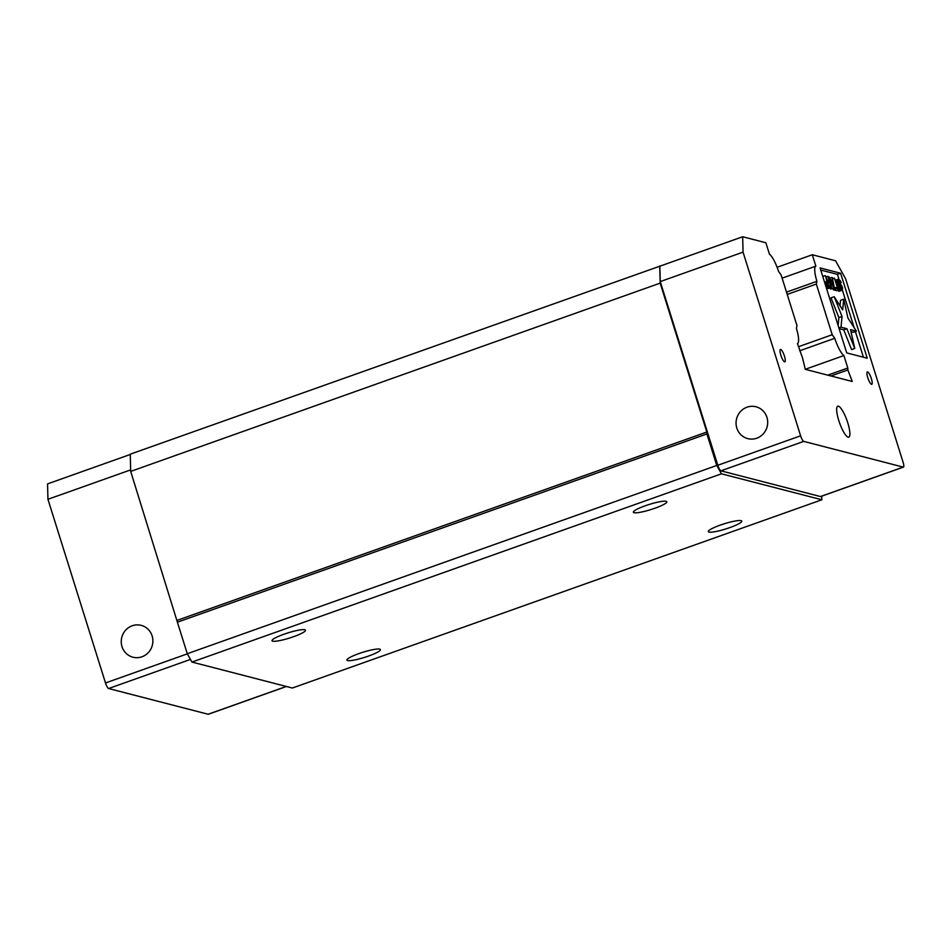 <?xml version="1.0" encoding="UTF-8"?>
<svg xmlns="http://www.w3.org/2000/svg" width="951" height="951" viewBox="0 0 951 951"><rect width="100%" height="100%" fill="white"/><g stroke="black" fill="none" stroke-linecap="round" stroke-linejoin="round"><path stroke-width="1.43" d="M634.055 512.696A17.546 2.698 -17.4 0 1 633.366 512.232A17.546 2.698 -17.4 0 1 647.286 505.076A17.546 2.698 -17.4 0 1 666.175 501.284A17.546 2.698 -17.4 0 1 666.853 501.748A17.546 2.698 -17.4 0 1 652.933 508.916A17.546 2.698 -17.4 0 1 634.055 512.696M272.699 641.176A17.546 2.698 -17.4 0 1 272.01 640.712A17.546 2.698 -17.4 0 1 285.93 633.544A17.546 2.698 -17.4 0 1 304.819 629.764A17.546 2.698 -17.4 0 1 305.497 630.228A17.546 2.698 -17.4 0 1 291.577 637.384A17.546 2.698 -17.4 0 1 272.699 641.176M708.982 532.073A17.546 2.698 -17.4 0 1 708.305 531.609A17.546 2.698 -17.4 0 1 722.225 524.441A17.546 2.698 -17.4 0 1 741.102 520.661A17.546 2.698 -17.4 0 1 741.78 521.124A17.546 2.698 -17.4 0 1 727.86 528.28A17.546 2.698 -17.4 0 1 708.982 532.073M347.626 660.553A17.546 2.698 -17.4 0 1 346.937 660.089A17.546 2.698 -17.4 0 1 360.857 652.921A17.546 2.698 -17.4 0 1 379.746 649.129A17.546 2.698 -17.4 0 1 380.424 649.592A17.546 2.698 -17.4 0 1 366.504 656.761A17.546 2.698 -17.4 0 1 347.626 660.553M736.823 428.057A16.452 15.775 104.5 0 1 740.413 411.628A16.452 15.775 104.5 0 1 755.997 406.778A16.452 15.775 104.5 0 1 766.934 417.346A16.452 15.775 104.5 0 1 763.332 433.775A16.452 15.775 104.5 0 1 747.759 438.625A16.452 15.775 104.5 0 1 736.823 428.057M122.013 646.644A16.452 15.775 104.5 0 1 125.603 630.216A16.452 15.775 104.5 0 1 141.188 625.366A16.452 15.775 104.5 0 1 152.124 635.934A16.452 15.775 104.5 0 1 148.522 652.362A16.452 15.775 104.5 0 1 132.95 657.212A16.452 15.775 104.5 0 1 122.013 646.644M847.769 422.838A16.452 3.899 70.4 0 0 837.76 406.184A16.452 3.899 70.4 0 0 838.782 420.508A16.452 3.899 70.4 0 0 848.779 437.175A16.452 3.899 70.4 0 0 847.769 422.838M871.354 378.581A6.574 1.557 70.4 0 0 867.36 371.912A6.574 1.557 70.4 0 0 867.764 377.654A6.574 1.557 70.4 0 0 871.77 384.311A6.574 1.557 70.4 0 0 871.354 378.581M784.444 356.102A6.574 1.557 70.4 0 0 780.438 349.445A6.574 1.557 70.4 0 0 780.842 355.175A6.574 1.557 70.4 0 0 784.848 361.844A6.574 1.557 70.4 0 0 784.444 356.102M832.565 281.068L831.008 280.664L833.742 287.095L832.565 281.068L831.364 281.496M829.629 282.637L827.786 282.376L828.107 284.159L829.058 285.68L830.71 286.108L829.629 282.637L827.857 283.267M847.923 318.014L843.692 299.196L842.669 309.883L834.182 296.736L842.039 316.493L841.017 327.192L846.901 328.713L854.759 348.47L850.539 329.652L856.411 331.174L847.923 318.014M839.923 287.214L842.277 290.162L842.61 287.903L841.314 285.027L838.663 282.423L838.794 280.557L841.207 282.661L840.208 280.497L837.997 279.285L838.211 282.518L842.146 288.212L841.326 288.64L839.923 287.214L837.986 287.903M839.769 289.508L839.4 288.355L838.009 287.987L834.455 278.156L837.486 287.856L836.095 287.499L836.464 288.652L839.769 289.508L836.607 290.626L833.302 289.77L832.933 288.629M833.682 287.927L830.52 289.056L834.372 288.117L832.363 277.621L832.363 280.165L830.627 279.713L828.892 276.717L833.682 287.927L836.095 287.499M825.504 275.838L827.715 280.866L829.189 281.258L828.19 276.539L831.602 287.392L829.01 286.513L827.893 284.741L825.504 275.838M854.759 348.47L851.597 349.599L843.739 329.831L839.115 328.642M846.901 328.713L843.739 329.831M841.017 327.192L838.901 327.94M838.128 325.48L838.877 317.622L831.019 297.853L834.182 296.736M842.039 316.493L838.877 317.622M840.006 305.77L840.529 300.314L843.692 299.196M856.411 331.174L853.249 332.291L851.002 331.709M842.146 288.212L841.219 288.545M842.027 287.547L840.767 287.987M841.873 287.083L840.541 287.559M838.509 287.713L837.593 286.643M841.576 286.37L838.413 287.487M841.171 285.835L838.009 286.964M840.839 285.538L837.676 286.655M840.315 285.407L837.51 286.394M839.804 285.062L837.367 285.93M839.317 284.504L837.165 285.276M838.675 283.493L836.809 284.159M838.211 282.518L836.488 283.136M837.855 281.365L836.131 281.983M837.736 280.486L835.87 281.151M837.795 279.653L835.644 280.426M837.997 279.285L835.56 280.153M841.207 282.661L839.21 283.374M840.684 282.53L839.032 283.113M840.387 281.817L838.663 282.423M839.911 281.056L838.437 281.579M839.483 280.735L838.402 281.116M842.277 290.162L839.115 291.279L837.748 290.221M841.849 290.043L838.687 291.172M841.338 289.698L838.176 290.828M840.779 288.914L839.697 289.306M840.22 287.927L839.186 288.296M834.455 278.156L832.601 278.809M836.464 288.652L833.302 289.77M831.84 277.478L829.961 278.144M830.52 289.056L830.045 287.951M826.015 276.991L827.679 276.408M831.602 287.392L828.44 288.522L826.371 287.987L829.51 286.857M829.01 286.513L826.229 287.499M828.44 285.728L825.943 286.62M827.893 284.741L825.611 285.55M827.584 284.016L825.385 284.801M827.299 283.101L825.088 283.885M827.168 282.423L824.886 283.232M827.132 281.567L824.648 282.459M827.346 281.199L824.553 282.185M824.897 275.683L822.758 276.444M830.96 375.966L847.852 369.963L847.805 368.025L827.774 375.146M805.271 369.285L843.894 355.555A17.76 4.208 -109.6 0 1 834.776 338.294L799.708 350.764M834.776 338.294L832.208 334.728L816.327 284.064L816.921 281.318A17.76 4.208 -109.6 0 1 815.875 266.149L782.114 278.144M798.448 346.735L832.208 334.728M777.098 267.279L812.309 254.761L835.513 260.752L845.558 278.655L903.117 462.329A5.48 1.296 -109.6 0 1 903.45 467.107A5.48 1.296 -109.6 0 1 903.236 467.107L803.726 441.383A5.48 1.296 -109.6 0 1 800.611 435.82L743.052 252.146L742.66 236.751L765.852 242.743L769.43 254.131A17.76 4.208 -109.6 0 1 778.548 271.392L781.116 274.958L796.997 325.622L796.403 328.368A17.76 4.208 -109.6 0 1 797.449 343.537L802.62 358.265L805.283 369.333L852.274 381.482L847.852 369.963M863.425 357.219L855.377 331.542M854.164 327.691L842.384 290.103M840.553 284.278L840.173 283.029M839.008 279.332L837.451 274.363L820.749 270.048M786.501 292.135L816.921 281.318M816.327 284.064L787.214 294.418M847.805 368.025L843.894 355.555M840.613 273.246L820.095 267.932L846.723 352.904L867.241 358.206L840.613 273.246L837.451 274.363M190.473 659.423L108.616 688.524A5.48 1.296 -109.6 0 1 105.502 682.961L187.347 653.86M286.417 686.491L208.34 714.249A5.48 1.296 -109.6 0 1 208.126 714.249L286.287 686.456M108.616 688.524L208.126 714.249M130.251 454.483L47.55 483.893L47.942 499.287L105.502 682.961M742.66 236.751L659.851 266.197L660.244 281.591L717.803 465.265A5.48 1.296 70.4 0 0 720.917 470.828L820.428 496.553A5.48 1.296 70.4 0 0 820.642 496.553L903.45 467.107M812.309 254.761L815.875 266.149M177.35 620.278L706.831 432.027L706.878 433.941L177.397 622.192L130.691 471.399L130.251 454.186L660.232 266.054M130.644 469.889L47.942 499.287M743.052 252.146L660.244 281.591M821.747 496.149L821.842 499.774L721.44 473.812L716.769 465.467L706.878 433.941M716.769 465.467L187.276 653.729L177.397 622.192M706.831 432.027L660.172 283.136L130.691 471.399M660.172 283.136L659.732 265.923M721.44 473.812L191.947 662.062L187.276 653.729M191.947 662.062L292.361 688.025L821.842 499.774M803.726 441.383L720.917 470.828M717.803 465.265L800.611 435.82M820.428 496.553L903.236 467.107"/></g></svg>
